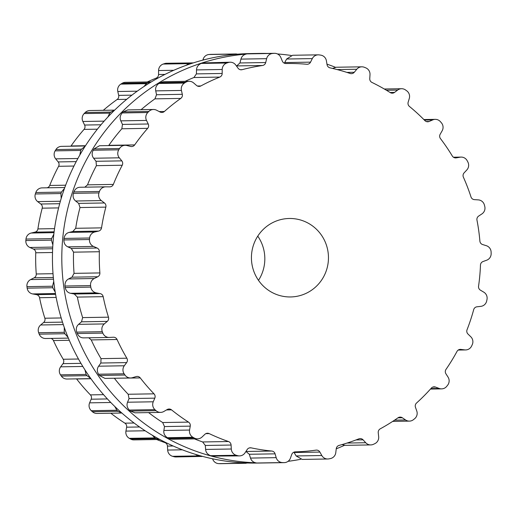 <?xml version="1.0" encoding="UTF-8"?>
<svg xmlns="http://www.w3.org/2000/svg" width="517" height="517" viewBox="0 0 517 517"><rect width="100%" height="100%" fill="white"/><g stroke="black" fill="none" stroke-linecap="round" stroke-linejoin="round"><path stroke-width="0.78" d="M344.496 445.311A204.771 201.01 -90.9 0 1 336.237 448.827A204.771 201.01 -90.9 0 0 344.496 445.311M300.745 459.277A204.771 201.01 -90.9 0 1 288.059 461.326A204.771 201.01 -90.9 0 0 300.745 459.277M255.372 462.786A204.771 201.01 -90.9 0 1 61.859 262.979A204.771 201.01 -90.9 0 1 245.691 54.13A204.771 201.01 -90.9 0 0 61.859 262.979A204.771 201.01 -90.9 0 0 255.372 462.786M252.109 53.684A204.771 201.01 -90.9 0 1 259.424 53.425A204.771 201.01 -90.9 0 1 266.746 53.438A204.771 201.01 -90.9 0 0 259.424 53.425L250.066 53.581A204.771 201.01 -90.9 0 0 52.469 261.641A204.771 201.01 -90.9 0 0 256.833 463.064A204.771 201.01 -90.9 0 1 52.469 261.641A204.771 201.01 -90.9 0 1 250.066 53.581L259.424 53.425A204.771 201.01 -90.9 0 0 252.109 53.684M277.461 53.949A204.771 201.01 -90.9 0 1 291.136 55.461A204.771 201.01 -90.9 0 0 277.461 53.949M326.964 64.147A204.771 201.01 -90.9 0 1 335.488 67.3A204.771 201.01 -90.9 0 0 326.964 64.147M273.344 53.393A205.016 201.249 -90.9 0 1 274.088 53.335A6.87 6.74 -90.9 0 1 280.821 57.49L282.347 61.148A3.923 3.852 89.1 0 0 285.972 63.533A194.224 190.657 -90.9 0 1 286.735 63.52A194.224 190.657 -90.9 0 1 296.383 63.61A194.224 190.657 -90.9 0 1 306.775 64.263A3.923 3.852 89.1 0 0 310.549 62.137L312.313 58.595A6.87 6.74 -90.9 0 1 319.306 54.918A205.016 201.249 -90.9 0 1 320.049 55.028A205.016 201.249 -90.9 0 1 320.786 55.145A6.87 6.74 -90.9 0 1 326.395 60.773L327.054 64.69A3.923 3.852 89.1 0 0 330.04 67.863A194.224 190.657 -90.9 0 1 340.154 70.383A194.224 190.657 -90.9 0 1 350.119 73.459A3.923 3.852 89.1 0 0 354.274 72.277L356.795 69.246A6.87 6.74 -90.9 0 1 364.433 67.313A205.016 201.249 -90.9 0 1 365.125 67.591A205.016 201.249 -90.9 0 1 365.816 67.882A6.87 6.74 -90.9 0 1 370.004 74.674L369.758 78.636A3.923 3.852 89.1 0 0 371.943 82.429A194.224 190.657 -90.9 0 1 381.216 87.257A194.224 190.657 -90.9 0 1 390.219 92.588A3.923 3.852 89.1 0 0 394.529 92.414L397.67 90.055A6.87 6.74 -90.9 0 1 405.541 89.971A205.016 201.249 -90.9 0 1 406.149 90.404A205.016 201.249 -90.9 0 1 406.756 90.85A6.87 6.74 -90.9 0 1 409.29 98.443L408.159 102.237A3.923 3.852 89.1 0 0 409.425 106.437A194.224 190.657 -90.9 0 1 417.361 113.313A194.224 190.657 -90.9 0 1 424.909 120.623A3.923 3.852 89.1 0 0 429.149 121.463L432.735 119.905A6.87 6.74 -90.9 0 1 440.413 121.669A205.016 201.249 -90.9 0 1 440.911 122.238A205.016 201.249 -90.9 0 1 441.402 122.813A6.87 6.74 -90.9 0 1 442.151 130.795L440.187 134.226A3.923 3.852 89.1 0 0 440.471 138.608A194.224 190.657 -90.9 0 1 446.63 147.164A194.224 190.657 -90.9 0 1 452.33 156.044A3.923 3.852 89.1 0 0 456.259 157.859L460.104 157.187A6.87 6.74 -90.9 0 1 467.181 160.709A205.016 201.249 -90.9 0 1 467.53 161.375A205.016 201.249 -90.9 0 1 467.879 162.047A6.87 6.74 -90.9 0 1 466.799 169.99L464.111 172.865A3.923 3.852 89.1 0 0 463.4 177.202A194.224 190.657 -90.9 0 1 467.458 186.967A194.224 190.657 -90.9 0 1 470.993 196.945A3.923 3.852 89.1 0 0 474.406 199.633L478.296 199.885A6.87 6.74 -90.9 0 1 484.384 204.971A205.016 201.249 -90.9 0 1 484.578 205.708A205.016 201.249 -90.9 0 1 484.765 206.445A6.87 6.74 -90.9 0 1 481.922 213.915L478.652 216.08A3.923 3.852 89.1 0 0 476.971 220.132A194.224 190.657 -90.9 0 1 478.716 230.588A194.224 190.657 -90.9 0 1 479.892 241.129A3.923 3.852 89.1 0 0 482.607 244.541L486.342 245.704A6.87 6.74 -90.9 0 1 491.111 252.083A205.016 201.249 -90.9 0 1 491.131 252.839A205.016 201.249 -90.9 0 1 491.15 253.601A6.87 6.74 -90.9 0 1 486.684 260.206L483.014 261.544A3.923 3.852 89.1 0 0 480.467 265.085A194.224 190.657 -90.9 0 1 479.795 275.671A194.224 190.657 -90.9 0 1 478.555 286.198A3.923 3.852 89.1 0 0 480.429 290.166L483.796 292.17A6.87 6.74 -90.9 0 1 486.995 299.498A205.016 201.249 -90.9 0 1 486.84 300.241A205.016 201.249 -90.9 0 1 486.684 300.984A6.87 6.74 -90.9 0 1 480.849 306.355L476.971 306.801A3.923 3.852 89.1 0 0 473.688 309.651A194.224 190.657 -90.9 0 1 470.638 319.784A194.224 190.657 -90.9 0 1 467.051 329.743A3.923 3.852 89.1 0 0 467.975 334.034L470.793 336.774A6.87 6.74 -90.9 0 1 472.254 344.658A205.016 201.249 -90.9 0 1 471.937 345.343A205.016 201.249 -90.9 0 1 471.614 346.028A6.87 6.74 -90.9 0 1 464.718 349.886L460.847 349.408A3.923 3.852 89.1 0 0 457.009 351.411A194.224 190.657 -90.9 0 1 451.742 360.556A194.224 190.657 -90.9 0 1 445.997 369.397A3.923 3.852 89.1 0 0 445.925 373.791L448.052 377.119A6.87 6.74 -90.9 0 1 447.683 385.133A205.016 201.249 -90.9 0 1 447.218 385.727A205.016 201.249 -90.9 0 1 446.753 386.315A6.87 6.74 -90.9 0 1 439.166 388.448L435.508 387.071A3.923 3.852 89.1 0 0 431.32 388.118A194.224 190.657 -90.9 0 1 424.127 395.783A194.224 190.657 -90.9 0 1 416.534 403.034A3.923 3.852 89.1 0 0 415.461 407.293L416.78 411.028A6.87 6.74 -90.9 0 1 414.608 418.738A205.016 201.249 -90.9 0 1 414.027 419.203A205.016 201.249 -90.9 0 1 413.438 419.675A6.87 6.74 -90.9 0 1 405.567 419.966L402.323 417.762A3.923 3.852 89.1 0 0 398.006 417.801A194.224 190.657 -90.9 0 1 389.275 423.565A194.224 190.657 -90.9 0 1 380.241 428.832A3.923 3.852 89.1 0 0 378.237 432.723L378.67 436.671A6.87 6.74 -90.9 0 1 374.819 443.664A205.016 201.249 -90.9 0 1 374.14 443.98A205.016 201.249 -90.9 0 1 373.461 444.297A6.87 6.74 -90.9 0 1 365.739 442.733L363.076 439.831A3.923 3.852 89.1 0 0 358.869 438.849A194.224 190.657 -90.9 0 1 349.065 442.403A194.224 190.657 -90.9 0 1 339.081 445.408A3.923 3.852 89.1 0 0 336.25 448.724L335.779 452.666A6.87 6.74 -90.9 0 1 330.447 458.56A205.016 201.249 -90.9 0 1 329.717 458.715A205.016 201.249 -90.9 0 1 328.986 458.863A6.87 6.74 -90.9 0 1 321.826 455.529L319.887 452.078A3.923 3.852 89.1 0 0 316.016 450.133A194.224 190.657 -90.9 0 1 305.67 451.289A194.224 190.657 -90.9 0 1 295.278 451.871A3.923 3.852 89.1 0 0 291.769 454.43L290.418 458.152A6.87 6.74 -90.9 0 1 283.891 462.637A205.016 201.249 -90.9 0 1 283.148 462.612A205.016 201.249 -90.9 0 1 282.405 462.579A6.87 6.74 -90.9 0 1 276.188 457.655L275.089 453.842A3.923 3.852 89.1 0 0 271.761 451.044A194.224 190.657 -90.9 0 1 261.428 449.738A194.224 190.657 -90.9 0 1 251.178 447.858A3.923 3.852 89.1 0 0 247.191 449.525L245.032 452.834A6.87 6.74 -90.9 0 1 237.665 455.658A205.016 201.249 -90.9 0 1 236.948 455.464A205.016 201.249 -90.9 0 1 236.224 455.257A6.87 6.74 -90.9 0 1 231.293 449.008L231.086 445.04A3.923 3.852 89.1 0 0 228.482 441.531A194.224 190.657 -90.9 0 1 218.723 437.834A194.224 190.657 -90.9 0 1 209.178 433.601A3.923 3.852 89.1 0 0 204.913 434.286L202.063 436.994A6.87 6.74 -90.9 0 1 194.256 438.015A205.016 201.249 -90.9 0 1 193.604 437.653A205.016 201.249 -90.9 0 1 192.944 437.285A6.87 6.74 -90.9 0 1 189.565 430.047L190.256 426.137A3.923 3.852 89.1 0 0 188.518 422.111A194.224 190.657 -90.9 0 1 179.858 416.224A194.224 190.657 -90.9 0 1 171.521 409.858A3.923 3.852 89.1 0 0 167.224 409.522L163.837 411.493A6.87 6.74 -90.9 0 1 156.005 410.647A205.016 201.249 -90.9 0 1 155.449 410.143A205.016 201.249 -90.9 0 1 154.9 409.632A6.87 6.74 -90.9 0 1 153.245 401.793L154.803 398.155A3.923 3.852 89.1 0 0 154.021 393.831A194.224 190.657 -90.9 0 1 146.925 386.063A194.224 190.657 -90.9 0 1 140.256 377.914A3.923 3.852 89.1 0 0 136.145 376.583L132.404 377.701A6.87 6.74 -90.9 0 1 124.978 375.038A205.016 201.249 -90.9 0 1 124.552 374.418A205.016 201.249 -90.9 0 1 124.125 373.791A6.87 6.74 -90.9 0 1 124.293 365.771L126.639 362.598A3.923 3.852 89.1 0 0 126.852 358.21A194.224 190.657 -90.9 0 1 121.708 348.988A194.224 190.657 -90.9 0 1 117.062 339.495A3.923 3.852 89.1 0 0 113.359 337.226L109.468 337.439A6.87 6.74 -90.9 0 1 102.844 333.103A205.016 201.249 -90.9 0 1 102.566 332.399A205.016 201.249 -90.9 0 1 102.295 331.688A6.87 6.74 -90.9 0 1 104.272 323.926L107.271 321.393A3.923 3.852 89.1 0 0 108.473 317.173A194.224 190.657 -90.9 0 1 105.552 306.988A194.224 190.657 -90.9 0 1 103.187 296.661A3.923 3.852 89.1 0 0 100.098 293.591L96.259 292.88A6.87 6.74 -90.9 0 1 90.792 287.109A205.016 201.249 -90.9 0 1 90.688 286.353A205.016 201.249 -90.9 0 1 90.585 285.604A6.87 6.74 -90.9 0 1 94.262 278.514L97.758 276.75A3.923 3.852 89.1 0 0 99.884 272.931A194.224 190.657 -90.9 0 1 99.342 262.339A194.224 190.657 -90.9 0 1 99.374 251.734A3.923 3.852 89.1 0 0 97.067 248.018L93.493 246.422A6.87 6.74 -90.9 0 1 89.48 239.526A205.016 201.249 -90.9 0 1 89.544 238.764A205.016 201.249 -90.9 0 1 89.615 238.007A6.87 6.74 -90.9 0 1 94.805 231.978L98.598 231.086A3.923 3.852 89.1 0 0 101.539 227.868A194.224 190.657 -90.9 0 1 103.413 217.431A194.224 190.657 -90.9 0 1 105.843 207.123A3.923 3.852 89.1 0 0 104.434 202.968L101.319 200.577A6.87 6.74 -90.9 0 1 98.973 192.919A205.016 201.249 -90.9 0 1 99.212 192.201A205.016 201.249 -90.9 0 1 99.451 191.484A6.87 6.74 -90.9 0 1 105.862 186.831L109.759 186.857A3.923 3.852 89.1 0 0 113.346 184.414A194.224 190.657 -90.9 0 1 117.533 174.701A194.224 190.657 -90.9 0 1 122.232 165.24A3.923 3.852 89.1 0 0 121.805 160.871L119.311 157.814A6.87 6.74 -90.9 0 1 118.761 149.814A205.016 201.249 -90.9 0 1 119.156 149.167A205.016 201.249 -90.9 0 1 119.55 148.521A6.87 6.74 -90.9 0 1 126.846 145.51L130.633 146.44A3.923 3.852 89.1 0 0 134.679 144.909A194.224 190.657 -90.9 0 1 140.947 136.449A194.224 190.657 -90.9 0 1 147.662 128.345A3.923 3.852 89.1 0 0 148.237 123.99L146.505 120.435A6.87 6.74 -90.9 0 1 147.778 112.519A205.016 201.249 -90.9 0 1 148.308 111.982A205.016 201.249 -90.9 0 1 148.838 111.452A6.87 6.74 -90.9 0 1 156.619 110.231L160.096 112.034A3.923 3.852 89.1 0 0 164.38 111.491A194.224 190.657 -90.9 0 1 172.394 104.731A194.224 190.657 -90.9 0 1 180.763 98.424A3.923 3.852 89.1 0 0 182.314 94.32L181.428 90.456A6.87 6.74 -90.9 0 1 184.459 83.056A205.016 201.249 -90.9 0 1 185.099 82.662A205.016 201.249 -90.9 0 1 185.739 82.268A6.87 6.74 -90.9 0 1 193.584 82.907L196.557 85.473A3.923 3.852 89.1 0 0 200.848 85.951A194.224 190.657 -90.9 0 1 210.18 81.259A194.224 190.657 -90.9 0 1 219.751 77.091A3.923 3.852 89.1 0 0 222.187 73.466L222.207 69.491A6.87 6.74 -90.9 0 1 226.834 63.009A205.016 201.249 -90.9 0 1 227.538 62.77A205.016 201.249 -90.9 0 1 228.249 62.538A6.87 6.74 -90.9 0 1 235.739 65.006L238.053 68.199A3.923 3.852 89.1 0 0 242.124 69.672A194.224 190.657 -90.9 0 1 252.264 67.3A194.224 190.657 -90.9 0 1 262.526 65.497A3.923 3.852 89.1 0 0 265.712 62.538L266.63 58.679A6.87 6.74 -90.9 0 1 272.601 53.458A205.016 201.249 -90.9 0 1 273.344 53.393M251.449 256.367A39.24 38.517 89.1 0 0 290.593 296.952A39.24 38.517 89.1 0 0 328.457 257.078A39.24 38.517 89.1 0 0 289.294 218.484A39.24 38.517 89.1 0 0 251.449 256.367M274.088 53.335L248.503 53.755A205.016 201.249 89.1 0 0 247.759 53.813A205.016 201.249 89.1 0 0 247.016 53.878C243.766 54.459 241.743 56.198 240.941 59.106L239.94 62.964L236.696 65.924A194.224 190.657 89.1 0 0 236.437 65.963M248.503 53.755L274.508 53.309M284.35 63.21L286.625 59.022L292.622 55.267L318.213 54.841M228.249 62.538L202.664 62.958L230.201 62.208M202.664 62.958A205.016 201.249 89.1 0 0 201.953 63.197A205.016 201.249 89.1 0 0 201.242 63.429C198.218 64.754 196.641 66.919 196.512 69.918L196.408 73.892L193.92 77.518A194.224 190.657 89.1 0 0 185.086 81.343M332.502 68.425L336.224 67.242L361.822 66.822M185.739 82.268L160.147 82.688L163.508 81.699L189.112 81.272M160.147 82.688A205.016 201.249 89.1 0 0 159.514 83.082A205.016 201.249 89.1 0 0 158.874 83.476C156.231 85.479 155.184 87.942 155.74 90.876L156.535 94.747L154.932 98.85A194.224 190.657 89.1 0 0 146.563 105.158A194.224 190.657 89.1 0 0 141.089 109.688M148.838 111.452L123.253 111.872L127.822 109.908L153.452 109.481M123.253 111.872A205.016 201.249 89.1 0 0 122.723 112.409A205.016 201.249 89.1 0 0 122.193 112.945C120.073 115.511 119.608 118.147 120.816 120.855L122.464 124.416L121.831 128.772A194.224 190.657 89.1 0 0 115.117 136.876A194.224 190.657 89.1 0 0 108.841 145.335L108.654 145.587M119.55 148.521L93.965 148.948L99.49 145.736L125.146 145.316M93.965 148.948A205.016 201.249 89.1 0 0 93.571 149.587A205.016 201.249 89.1 0 0 93.176 150.234C91.69 153.226 91.839 155.895 93.622 158.234L96.026 161.291L96.401 165.666A194.224 190.657 89.1 0 0 91.696 175.127A194.224 190.657 89.1 0 0 87.515 184.84L84.859 187.18M99.451 191.484L73.86 191.904C75.185 188.841 77.291 187.29 80.167 187.257M73.86 191.904A205.016 201.249 89.1 0 0 73.621 192.621A205.016 201.249 89.1 0 0 73.388 193.345C72.619 196.602 73.369 199.155 75.631 201.003L78.662 203.394L80.006 207.55A194.224 190.657 89.1 0 0 77.576 217.864A194.224 190.657 89.1 0 0 75.702 228.294L72.826 231.513L69.11 232.404C66.318 233.128 64.625 235.138 64.03 238.434A205.016 201.249 89.1 0 0 63.959 239.19A205.016 201.249 89.1 0 0 63.895 239.946C63.882 243.3 65.187 245.601 67.805 246.848L71.294 248.444L73.543 252.16A194.224 190.657 89.1 0 0 73.511 262.765A194.224 190.657 89.1 0 0 74.047 273.357L71.979 277.177L68.574 278.941C66.021 280.317 64.825 282.676 64.993 286.024A205.016 201.249 89.1 0 0 65.097 286.78A205.016 201.249 89.1 0 0 65.207 287.53C65.956 290.793 67.746 292.719 70.57 293.301L74.319 294.011L77.35 297.088A194.224 190.657 89.1 0 0 79.721 307.415A194.224 190.657 89.1 0 0 82.642 317.6L81.499 321.82L78.584 324.353C76.413 326.305 75.786 328.89 76.71 332.114A205.016 201.249 89.1 0 0 76.981 332.819A205.016 201.249 89.1 0 0 77.253 333.53C78.726 336.528 80.898 337.969 83.78 337.859M117.062 339.495L91.231 339.921L88.769 337.782M91.231 339.921A194.224 190.657 89.1 0 0 95.871 349.414A194.224 190.657 89.1 0 0 101.022 358.636L100.86 363.024L98.605 366.198C96.938 368.621 96.918 371.296 98.54 374.211A205.016 201.249 89.1 0 0 98.967 374.838A205.016 201.249 89.1 0 0 99.393 375.465L104.964 378.399L130.614 377.979M140.256 377.914L114.347 378.244M114.425 378.341A194.224 190.657 89.1 0 0 121.094 386.49A194.224 190.657 89.1 0 0 128.19 394.258L129.03 398.581L127.55 402.22C126.484 404.985 127.066 407.596 129.308 410.059A205.016 201.249 89.1 0 0 129.864 410.563A205.016 201.249 89.1 0 0 130.42 411.073L134.982 412.818L160.606 412.392M148.605 412.592A194.224 190.657 89.1 0 0 154.027 416.65A194.224 190.657 89.1 0 0 162.687 422.538L164.484 426.564L163.876 430.467C163.456 433.427 164.619 435.844 167.359 437.712A205.016 201.249 89.1 0 0 168.019 438.073A205.016 201.249 89.1 0 0 168.671 438.435L171.967 439.263L197.578 438.843M194.444 438.894A194.224 190.657 89.1 0 0 202.651 441.957L205.314 445.467L205.604 449.428C205.876 452.42 207.55 454.508 210.639 455.684A205.016 201.249 89.1 0 0 211.363 455.884A205.016 201.249 89.1 0 0 212.08 456.084L239.533 455.897M370.779 444.911L345.175 445.337L341.983 444.601M271.761 451.044L245.93 451.47A194.224 190.657 89.1 0 0 245.93 451.47L249.31 454.269L250.499 458.081C251.436 460.944 253.543 462.586 256.813 463.006A205.016 201.249 89.1 0 0 257.563 463.032A205.016 201.249 89.1 0 0 258.306 463.058L284.208 462.637M327.791 458.993L302.199 459.413L296.131 455.949L293.895 452.168M258.494 280.35A39.24 38.517 89.1 0 0 257.763 236.133M202.916 60.101L203 59.733A6.87 6.74 -90.9 0 1 208.971 54.505A205.016 201.249 -90.9 0 1 209.715 54.447A205.016 201.249 -90.9 0 1 210.458 54.382A6.87 6.74 -90.9 0 1 210.878 54.363L238.182 54.136M247.901 463.006L220.578 463.691A6.87 6.74 -90.9 0 1 220.261 463.684A205.016 201.249 -90.9 0 1 219.518 463.659A205.016 201.249 -90.9 0 1 218.775 463.633A6.87 6.74 -90.9 0 1 212.584 458.786M202.638 456.408L175.903 456.95A6.87 6.74 -90.9 0 1 174.035 456.711A205.016 201.249 -90.9 0 1 173.318 456.511A205.016 201.249 -90.9 0 1 172.6 456.311A6.87 6.74 -90.9 0 1 167.663 450.055L167.456 446.093A3.923 3.852 89.1 0 0 164.852 442.584A194.224 190.657 -90.9 0 1 156.651 439.521M159.824 439.463L133.948 439.896A6.87 6.74 -90.9 0 1 130.627 439.069A205.016 201.249 -90.9 0 1 129.974 438.7A205.016 201.249 -90.9 0 1 129.321 438.338A6.87 6.74 -90.9 0 1 125.935 431.094L126.633 427.191A3.923 3.852 89.1 0 0 124.888 423.164A194.224 190.657 -90.9 0 1 116.228 417.277A194.224 190.657 -90.9 0 1 110.806 413.219M121.863 413.031L96.976 413.445A6.87 6.74 -90.9 0 1 92.381 411.7A205.016 201.249 -90.9 0 1 91.819 411.196A205.016 201.249 -90.9 0 1 91.27 410.685A6.87 6.74 -90.9 0 1 89.615 402.846L91.173 399.208A3.923 3.852 89.1 0 0 90.391 394.885A194.224 190.657 -90.9 0 1 83.295 387.117A194.224 190.657 -90.9 0 1 76.626 378.967A3.923 3.852 89.1 0 0 76.548 378.871M90.869 378.631L66.99 379.026A6.87 6.74 -90.9 0 1 61.349 376.092A205.016 201.249 -90.9 0 1 60.922 375.465A205.016 201.249 -90.9 0 1 60.495 374.844A6.87 6.74 -90.9 0 1 60.663 366.824L63.009 363.651A3.923 3.852 89.1 0 0 63.223 359.263A194.224 190.657 -90.9 0 1 58.078 350.041A194.224 190.657 -90.9 0 1 53.432 340.548A3.923 3.852 89.1 0 0 50.937 338.409M68.386 338.118L45.593 338.499A6.87 6.74 -90.9 0 1 39.214 334.156A205.016 201.249 -90.9 0 1 38.937 333.452A205.016 201.249 -90.9 0 1 38.665 332.741A6.87 6.74 -90.9 0 1 40.643 324.98L43.641 322.446A3.923 3.852 89.1 0 0 44.85 318.226A194.224 190.657 -90.9 0 1 41.929 308.042A194.224 190.657 -90.9 0 1 39.557 297.714A3.923 3.852 89.1 0 0 36.468 294.638L32.629 293.927A6.87 6.74 -90.9 0 1 27.162 288.156A205.016 201.249 -90.9 0 1 27.058 287.407A205.016 201.249 -90.9 0 1 26.955 286.651A6.87 6.74 -90.9 0 1 30.632 279.568L34.128 277.803A3.923 3.852 89.1 0 0 36.255 273.978A194.224 190.657 -90.9 0 1 35.718 263.386A194.224 190.657 -90.9 0 1 35.744 252.781A3.923 3.852 89.1 0 0 33.437 249.065L29.863 247.475A6.87 6.74 -90.9 0 1 25.85 240.573A205.016 201.249 -90.9 0 1 25.915 239.817A205.016 201.249 -90.9 0 1 25.986 239.061A6.87 6.74 -90.9 0 1 31.175 233.031L34.969 232.139A3.923 3.852 89.1 0 0 37.909 228.915A194.224 190.657 -90.9 0 1 39.783 218.484A194.224 190.657 -90.9 0 1 42.213 208.177A3.923 3.852 89.1 0 0 40.804 204.015L37.689 201.63A6.87 6.74 -90.9 0 1 35.343 193.972A205.016 201.249 -90.9 0 1 35.583 193.255A205.016 201.249 -90.9 0 1 35.822 192.531A6.87 6.74 -90.9 0 1 42.084 187.884L64.799 187.509M47.021 187.807A3.923 3.852 89.1 0 0 49.716 185.461A194.224 190.657 -90.9 0 1 53.904 175.754A194.224 190.657 -90.9 0 1 58.602 166.293A3.923 3.852 89.1 0 0 58.175 161.918L55.681 158.861A6.87 6.74 -90.9 0 1 55.132 150.861A205.016 201.249 -90.9 0 1 55.526 150.221A205.016 201.249 -90.9 0 1 55.92 149.575A6.87 6.74 -90.9 0 1 61.517 146.363L85.331 145.975M70.855 146.214A3.923 3.852 89.1 0 0 71.049 145.962A194.224 190.657 -90.9 0 1 77.317 137.496A194.224 190.657 -90.9 0 1 84.032 129.399A3.923 3.852 89.1 0 0 84.607 125.043L82.875 121.482A6.87 6.74 -90.9 0 1 84.148 113.572A205.016 201.249 -90.9 0 1 84.678 113.036A205.016 201.249 -90.9 0 1 85.215 112.506A6.87 6.74 -90.9 0 1 89.822 110.535L114.651 110.127M103.29 110.315A194.224 190.657 -90.9 0 1 108.764 105.778A194.224 190.657 -90.9 0 1 117.133 99.477A3.923 3.852 89.1 0 0 118.684 95.374L117.798 91.503A6.87 6.74 -90.9 0 1 120.836 84.109A205.016 201.249 -90.9 0 1 121.469 83.709A205.016 201.249 -90.9 0 1 122.109 83.315A6.87 6.74 -90.9 0 1 125.482 82.326L151.3 81.906M147.287 81.964A194.224 190.657 -90.9 0 1 156.121 78.145A3.923 3.852 89.1 0 0 158.557 74.519L158.577 70.545A6.87 6.74 -90.9 0 1 163.204 64.056A205.016 201.249 -90.9 0 1 163.908 63.824A205.016 201.249 -90.9 0 1 164.619 63.591A6.87 6.74 -90.9 0 1 166.571 63.261L193.268 62.912M236.463 53.942L236.049 53.962A205.016 201.249 89.1 0 0 235.3 54.02A205.016 201.249 89.1 0 0 234.556 54.085L208.971 54.505M232.366 54.666L234.556 54.085M186.107 65.342L188.789 63.636A205.016 201.249 89.1 0 1 189.5 63.397A205.016 201.249 89.1 0 1 190.204 63.164L192.169 62.835M143.894 86.572L146.421 83.683A205.016 201.249 89.1 0 1 147.054 83.289A205.016 201.249 89.1 0 1 147.694 82.894L151.093 81.906M107.853 117.055L109.74 113.152A205.016 201.249 89.1 0 1 110.27 112.616A205.016 201.249 89.1 0 1 110.8 112.079L114.593 110.179M79.818 155.048L80.717 150.441A205.016 201.249 89.1 0 1 81.111 149.794A205.016 201.249 89.1 0 1 81.512 149.148L85.131 146.292M61.187 198.463L60.928 193.552A205.016 201.249 89.1 0 1 61.168 192.828A205.016 201.249 89.1 0 1 61.407 192.111L64.502 188.35M52.863 244.961L51.435 240.153A205.016 201.249 89.1 0 1 51.506 239.397A205.016 201.249 89.1 0 1 51.571 238.641L53.833 234.175M55.216 292.079L52.747 287.736A205.016 201.249 89.1 0 1 52.644 286.98A205.016 201.249 89.1 0 1 52.54 286.231L53.736 281.358M68.057 337.33L64.799 333.736A205.016 201.249 89.1 0 1 64.528 333.026A205.016 201.249 89.1 0 1 64.257 332.321L64.27 327.41M90.669 378.347L86.934 375.672A205.016 201.249 89.1 0 1 86.507 375.045A205.016 201.249 89.1 0 1 86.087 374.418L84.962 369.881M121.818 412.986L117.966 411.28A205.016 201.249 89.1 0 1 117.411 410.769A205.016 201.249 89.1 0 1 116.855 410.259L114.793 406.485M159.553 439.469L156.218 438.642A205.016 201.249 89.1 0 1 155.559 438.28A205.016 201.249 89.1 0 1 154.906 437.912L152.263 435.185M201.494 456.524L199.627 456.291A205.016 201.249 89.1 0 1 198.903 456.091A205.016 201.249 89.1 0 1 198.185 455.891L195.465 454.346M246.17 463.264L245.853 463.264A205.016 201.249 89.1 0 1 245.103 463.238A205.016 201.249 89.1 0 1 244.36 463.213L242.215 462.76M272.601 53.458L247.016 53.878M266.63 58.679L240.941 59.106M265.712 62.538L239.94 62.964M262.526 65.497L236.696 65.924M242.124 69.672L240.315 69.705M310.549 62.137L284.777 62.563M312.313 58.595L286.625 59.022M226.834 63.009L201.242 63.429M222.207 69.491L196.512 69.918M222.187 73.466L196.408 73.892M219.751 77.091L193.92 77.518M200.848 85.951L197.365 86.009M354.274 72.277L346.894 72.399M356.795 69.246L337.149 69.569M184.459 83.056L158.874 83.476M181.428 90.456L155.74 90.876M182.314 94.32L156.535 94.747M180.763 98.424L154.932 98.85M164.38 111.491L159.21 111.575M394.529 92.414L390.057 92.485M397.67 90.055L386.399 90.242M147.778 112.519L122.193 112.945M146.505 120.435L120.816 120.855M148.237 123.99L122.464 124.416M147.662 128.345L121.831 128.772M134.679 144.909L108.841 145.335M429.149 121.463L426.247 121.508M432.735 119.905L424.347 120.047M118.761 149.814L93.176 150.234M119.311 157.814L93.622 158.234M121.805 160.871L96.026 161.291M122.232 165.24L96.401 165.666M113.346 184.414L87.515 184.84M456.259 157.859L455.083 157.879M460.104 157.187L453.538 157.297M98.973 192.919L73.388 193.345M101.319 200.577L75.631 201.003M104.434 202.968L78.662 203.394M105.843 207.123L80.006 207.55M101.539 227.868L75.702 228.294M98.598 231.086L72.826 231.513M94.805 231.978L69.11 232.404M89.615 238.007L64.03 238.434M89.48 239.526L63.895 239.946M93.493 246.422L67.805 246.848M97.067 248.018L71.294 248.444M99.374 251.734L73.543 252.16M99.884 272.931L74.047 273.357M97.758 276.75L71.979 277.177M94.262 278.514L68.574 278.941M90.585 285.604L64.993 286.024M90.792 287.109L65.207 287.53M96.259 292.88L70.57 293.301M100.098 293.591L74.319 294.011M103.187 296.661L77.35 297.088M108.473 317.173L82.642 317.6M107.271 321.393L81.499 321.82M104.272 323.926L78.584 324.353M102.295 331.688L76.71 332.114M102.844 333.103L77.253 333.53M126.852 358.21L101.022 358.636M126.639 362.598L100.86 363.024M124.293 365.771L98.605 366.198M124.125 373.791L98.54 374.211M124.978 375.038L99.393 375.465M464.718 349.886L458.308 349.996M460.847 349.408L459.787 349.427M154.021 393.831L128.19 394.258M154.803 398.155L129.03 398.581M153.245 401.793L127.55 402.22M154.9 409.632L129.308 410.059M156.005 410.647L130.42 411.073M439.166 388.448L430.9 388.59M435.508 387.071L432.716 387.117M171.521 409.858L166.5 409.942M188.518 422.111L162.687 422.538M190.256 426.137L164.484 426.564M189.565 430.047L163.876 430.467M192.944 437.285L167.359 437.712M194.256 438.015L168.671 438.435M405.567 419.966L394.574 420.147M402.323 417.762L397.948 417.839M209.178 433.601L205.798 433.653M228.482 441.531L202.651 441.957M231.086 445.04L205.314 445.467M231.293 449.008L205.604 449.428M236.224 455.257L210.639 455.684M237.665 455.658L212.08 456.084M365.739 442.733L347.107 443.043M363.076 439.831L356.019 439.948M251.178 447.858L249.485 447.89M275.089 453.842L249.31 454.269M276.188 457.655L250.499 458.081M282.405 462.579L256.813 463.006M283.891 462.637L258.306 463.058M321.826 455.529L296.131 455.949M319.887 452.078L294.115 452.504M236.049 53.962L210.458 54.382M204.422 59.707L203 59.733M190.204 63.164L164.619 63.591M188.789 63.636L163.204 64.056M173.738 70.293L158.577 70.545M164.955 74.409L158.557 74.519M157.885 78.112L156.121 78.145M147.694 82.894L122.109 83.315M146.421 83.683L120.836 84.109M137.218 91.186L117.798 91.503M131.9 95.154L118.684 95.374M126.697 99.322L117.133 99.477M110.8 112.079L85.215 112.506M109.74 113.152L84.148 113.572M104.143 121.133L82.875 121.482M100.996 124.771L84.607 125.043M97.383 129.179L84.032 129.399M85.492 145.723L71.049 145.962M81.512 149.148L55.92 149.575M80.717 150.441L55.132 150.861M77.886 158.499L55.681 158.861M76.212 161.621L58.175 161.918M73.957 166.041L58.602 166.293M65.653 185.202L49.716 185.461M61.407 192.111L35.822 192.531M60.928 193.552L35.343 193.972M60.373 201.255L37.689 201.63M59.694 203.704L40.804 204.015M58.602 207.905L42.213 208.177M54.55 228.643L37.909 228.915M54.117 231.823L34.969 232.139M54.014 232.656L31.175 233.031M51.571 238.641L25.986 239.061M51.435 240.153L25.85 240.573M52.74 247.094L29.863 247.475M52.656 248.748L33.437 249.065M52.521 252.503L35.744 252.781M53.018 273.7L36.255 273.978M53.335 277.487L34.128 277.803M53.503 279.186L30.632 279.568M52.54 286.231L26.955 286.651M52.747 287.736L27.162 288.156M55.461 293.553L32.629 293.927M55.597 294.322L36.468 294.638M56.172 297.437L39.557 297.714M61.193 317.955L44.85 318.226M62.492 322.13L43.641 322.446M63.307 324.605L40.643 324.98M64.257 332.321L38.665 332.741M64.799 333.736L39.214 334.156M69.297 340.283L53.432 340.548M78.481 359.011L63.223 359.263M80.962 363.354L63.009 363.651M82.823 366.456L60.663 366.824M86.087 374.418L60.495 374.844M86.934 375.672L61.349 376.092M90.94 378.735L76.626 378.967M103.562 394.665L90.391 394.885M107.42 398.937L91.173 399.208M110.8 402.491L89.615 402.846M116.855 410.259L91.27 410.685M117.966 411.28L92.381 411.7M134.103 423.009L124.888 423.164M139.558 426.971L126.633 427.191M145.18 430.777L125.935 431.094M154.906 437.912L129.321 438.338M156.218 438.642L130.627 439.069M165.854 442.571L164.852 442.584M173.169 445.997L167.456 446.093M182.372 449.816L167.663 450.055M198.185 455.891L172.6 456.311M199.627 456.291L174.035 456.711M244.36 463.213L218.775 463.633M245.853 463.264L220.261 463.684M257.905 463.045L256.833 463.064L257.905 463.045M285.849 63.533L286.735 63.52M384.299 89.008L401.554 88.724M423.856 119.55L435.262 119.362M453.422 157.22L461.125 157.09M80.032 187.257L105.714 186.831M83.534 337.872L109.223 337.446M458.211 350.061L465.643 349.938M430.474 389.062L441.615 388.874M392.687 421.387L409.412 421.116"/></g></svg>
